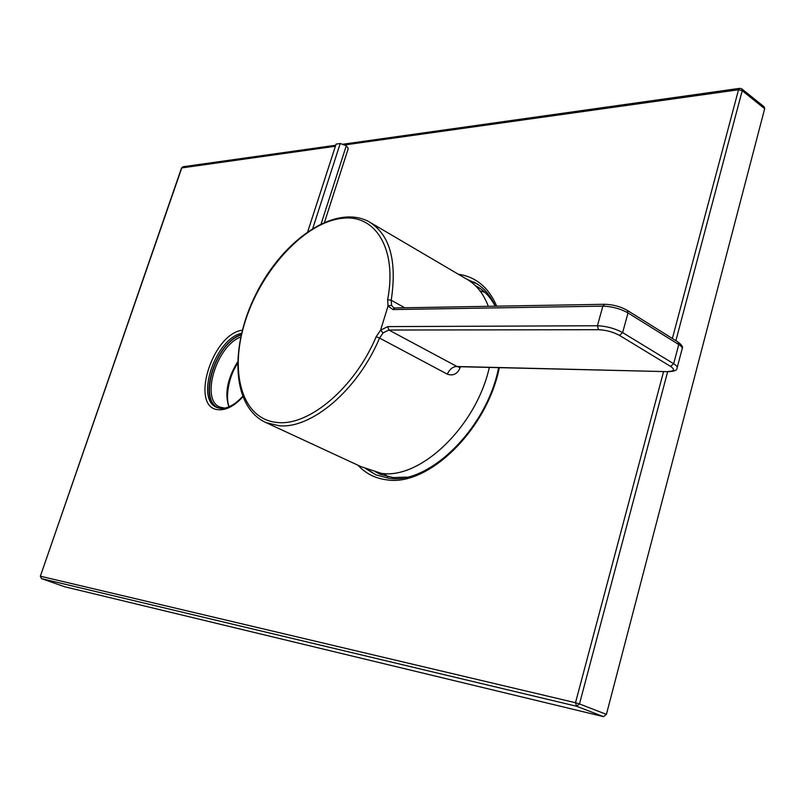 <?xml version="1.0" encoding="UTF-8"?>
<svg xmlns="http://www.w3.org/2000/svg" width="805" height="805" viewBox="0 0 805 805"><rect width="100%" height="100%" fill="white"/><g stroke="black" fill="none" stroke-linecap="round" stroke-linejoin="round"><path stroke-width="1.21" d="M371.417 223.156L465.421 278.409C475.745 283.924 483.372 293.221 488.323 306.313M489.329 367.422C476.087 426.65 420.441 479.488 381.369 473.37L361.103 466.679L266.032 422.615L278.852 425.694C311.102 429.307 357.732 390.143 379.558 338.07L447.288 374.144C453.114 376.116 457.361 374.043 460.017 367.925L460.43 366.738M447.288 374.144C449.613 369.324 452.682 366.768 456.485 366.486L668.512 371.689L457.25 366.657L388.865 330.03L383.089 332.918L379.558 338.07L376.197 336.671C354.834 387.597 309.281 425.966 277.725 422.514C241.47 419.818 228.59 370.934 245.817 319.525C262.591 268.075 306.071 221.476 342.96 218.246C375.744 214.422 397.398 249.47 387.618 299.702L388.01 306.121L393.011 309.563L602.854 306.142L597.411 325.753L387.769 326.599L380.584 330.181L388.01 306.121M383.089 332.918L380.584 330.181M380.342 330.473L376.197 336.671M266.032 422.615C231.206 406.958 229.566 345.637 256.503 293C283.119 240.222 334.296 204.027 368.298 221.315C389.64 233.812 397.278 260.136 391.22 300.265L391.572 305.377L387.97 305.92M458.055 366.678L460.017 367.925M324.566 222.11L348.263 148.492L346.311 145.725L340.213 143.521L336.098 144.095L307.782 231.518M340.213 143.521L312.823 228.228M346.311 145.725L321.195 223.649M741.898 88.942L764.187 106.864L764.669 108.695L606.407 714.387L603.519 716.641L64.611 586.734M367 469.094L375.865 474.849L367 469.094M476.49 283.501L467.876 279.818L476.49 283.501M241.188 334.628C216.002 342.487 197.557 398.555 217.521 407.733M335.403 146.248L181.528 167.963M335.725 145.242L182.936 166.766L181.85 167.762L40.361 576.209L41.498 578.604L64.702 586.775M663.582 371.568L575.505 702.725L579.479 703.942L576.581 706.247L575.505 702.725L40.612 576.249L41.538 578.614L576.581 706.247L603.519 716.641M672.376 338.502L738.527 89.758L742.22 90.673L764.669 108.695M344.319 145.001L738.527 89.758L739.735 88.339L342.397 144.306M404.764 307.772L391.22 300.265L387.618 299.702M667.828 371.487C674.308 371.347 675.234 369.656 670.605 366.416L619.538 335.423C613.098 331.952 606.095 330.05 598.528 329.708L388.865 330.03L387.769 326.599M391.572 305.377L393.635 307.731L394.762 307.953L393.011 309.563M627.417 310.448L677.961 341.984L678.756 344.53C681.624 346.361 682.721 347.901 682.056 349.159L677.216 367.483M668.512 371.689C674.308 371.407 677.146 370.25 677.015 368.227C677.669 367.02 676.552 365.52 673.674 363.719L678.756 344.53L628.021 312.934L622.637 332.606C614.909 328.43 606.507 326.136 597.411 325.753L598.528 329.708M670.605 366.416L673.674 363.719L622.637 332.606L619.538 335.423M394.842 307.953L604.656 304.28L602.854 306.142C611.941 306.433 620.333 308.697 628.021 312.934L627.266 310.358C620.383 306.524 612.846 304.501 604.656 304.28L604.736 304.28M242.577 396.523C234.969 404.653 227.735 408.618 220.862 408.427L217.018 407.531C194.85 399.743 215.217 338.955 241.51 333.27M242.748 396.966C234.597 405.75 226.738 410.017 219.191 409.765C189.084 409.363 211.484 333.964 242.275 330.231M458.337 274.243C475.916 276.809 488.705 287.455 496.705 306.172M499.331 367.664C487.045 429.8 428.24 486.612 387.044 479.871C375.422 478.502 365.752 473.642 358.054 465.29M41.407 578.564L64.652 586.754M667.657 371.669L579.479 703.942L606.407 714.387M675.878 340.686L742.22 90.673L741.757 88.832L739.735 88.339M466.316 278.892L477.778 284.326M498.627 367.644C486.804 428.924 428.341 485.023 388.936 478.261L376.016 474.92L365.651 468.58M240.655 337.023C216.183 346.15 200.093 400.135 220.157 407.179L223.79 408.125M237.475 362.099C227.342 378.843 224.484 393.766 228.912 406.847M241.108 335.001C214.694 343.242 197.134 403.043 220.037 408.346M387.738 476.701L384.015 473.571M406.756 477.124L392.941 477.556L380.191 474.256L375.563 471.901M480.032 290.927L484.751 292.215M475.342 285.644L479.559 288.12M456.646 366.557L457.18 366.657M678.112 342.085C681.805 344.953 683.183 347.056 682.258 348.384M182.936 166.766L181.548 167.913L40.361 576.209M475.564 282.998L473.994 282.072C483.151 286.902 490.255 294.942 495.296 306.192M224.907 408.115L220.157 407.179M237.435 363.79C227.745 377.827 225.47 399.592 229.234 406.716M384.116 473.571L387.809 476.721M479.106 287.828L475.866 285.916C483.886 290.142 490.326 296.894 495.186 306.192M480.092 291.018L484.801 292.265"/></g></svg>

